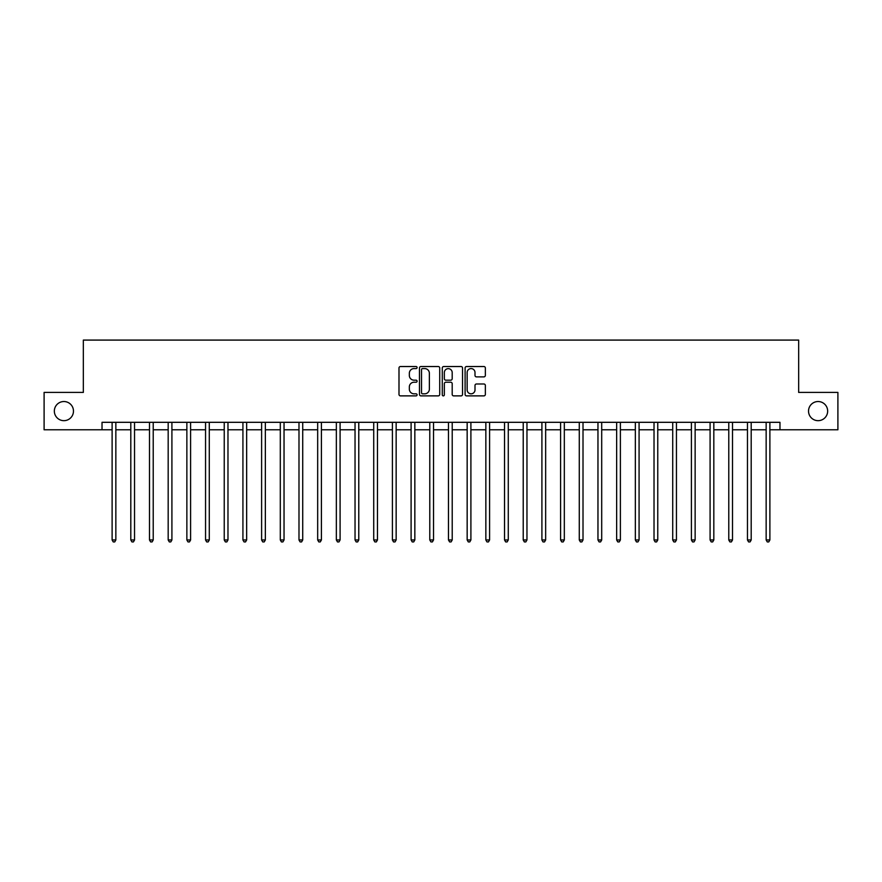 <?xml version="1.0" encoding="UTF-8"?>
<svg xmlns="http://www.w3.org/2000/svg" width="882" height="882" viewBox="0 0 882 882"><rect width="100%" height="100%" fill="white"/><g stroke="black" fill="none" stroke-linecap="round" stroke-linejoin="round"><path stroke-width="1.32" d="M417.087 367.551A1.025 1.025 0 0 0 416.05 366.526L400.461 366.526A1.466 1.466 0 0 0 398.995 367.992L398.995 394.408A1.466 1.466 0 0 0 400.461 395.875L416.05 395.875A1.025 1.025 0 0 0 417.087 394.849A1.025 1.025 0 0 0 416.05 393.824L414.033 393.824A4.697 4.697 0 0 1 409.347 389.127L409.347 386.922A4.697 4.697 0 0 1 414.033 382.226L416.05 382.226A1.025 1.025 0 0 0 417.087 381.2A1.025 1.025 0 0 0 416.05 380.175L414.033 380.175A4.697 4.697 0 0 1 409.347 375.478L409.347 373.284A4.697 4.697 0 0 1 414.033 368.588L416.05 368.588A1.025 1.025 0 0 0 417.087 367.551M808.529 411.1A9.57 9.57 0 0 0 818.088 420.67A9.57 9.57 0 0 0 827.658 411.1A9.57 9.57 0 0 0 818.088 401.531A9.57 9.57 0 0 0 808.529 411.1M54.342 411.1A9.57 9.57 0 0 0 63.912 420.67A9.57 9.57 0 0 0 73.471 411.1A9.57 9.57 0 0 0 63.912 401.531A9.57 9.57 0 0 0 54.342 411.1M483.887 376.879A1.466 1.466 0 0 0 485.354 375.412L485.354 367.992A1.466 1.466 0 0 0 483.887 366.526L466.567 366.526A1.466 1.466 0 0 0 465.101 367.992L465.101 394.408A1.466 1.466 0 0 0 466.567 395.875L483.887 395.875A1.466 1.466 0 0 0 485.354 394.408L485.354 385.456A1.466 1.466 0 0 0 483.887 383.99L476.478 383.99A1.466 1.466 0 0 0 475.001 385.456L475.001 389.899A3.925 3.925 0 0 1 471.076 393.824A3.925 3.925 0 0 1 467.151 389.899L467.151 372.513A3.925 3.925 0 0 1 471.076 368.588A3.925 3.925 0 0 1 475.001 372.513L475.001 375.412A1.466 1.466 0 0 0 476.478 376.879L483.887 376.879M102.025 429.788L44.1 429.788L44.1 392.413L83.338 392.413L83.338 340.088L798.662 340.088L798.662 392.413L837.9 392.413L837.9 429.788L779.975 429.788L779.975 422.313L102.025 422.313L102.025 429.788L112.113 429.788M439.721 367.992A1.466 1.466 0 0 0 438.244 366.526L420.935 366.526A1.466 1.466 0 0 0 419.468 367.992L419.468 394.408A1.466 1.466 0 0 0 420.935 395.875L438.244 395.875A1.466 1.466 0 0 0 439.721 394.408L439.721 367.992M443.756 366.526L461.065 366.526A1.466 1.466 0 0 1 462.532 367.992L462.532 394.408A1.466 1.466 0 0 1 461.065 395.875L453.657 395.875A1.466 1.466 0 0 1 452.19 394.408L452.19 383.703A1.466 1.466 0 0 0 450.724 382.226L445.807 382.226A1.466 1.466 0 0 0 444.341 383.703L444.341 394.849A1.025 1.025 0 0 1 443.315 395.875A1.025 1.025 0 0 1 442.279 394.849L442.279 367.992A1.466 1.466 0 0 1 443.756 366.526M115.851 429.788L130.801 429.788M134.538 429.788L149.488 429.788M153.225 429.788L168.175 429.788M171.913 429.788L186.863 429.788M190.6 429.788L205.55 429.788M209.288 429.788L224.237 429.788M227.975 429.788L242.925 429.788M246.662 429.788L261.612 429.788M265.35 429.788L280.3 429.788M284.037 429.788L298.987 429.788M302.724 429.788L317.674 429.788M321.412 429.788L336.351 429.788M340.088 429.788L355.038 429.788M358.776 429.788L373.725 429.788M377.463 429.788L392.413 429.788M396.15 429.788L411.1 429.788M414.838 429.788L429.788 429.788M433.525 429.788L448.475 429.788M452.212 429.788L467.162 429.788M470.9 429.788L485.85 429.788M489.587 429.788L504.537 429.788M508.275 429.788L523.224 429.788M526.962 429.788L541.912 429.788M545.649 429.788L560.588 429.788M564.326 429.788L579.276 429.788M583.013 429.788L597.963 429.788M601.7 429.788L616.65 429.788M620.388 429.788L635.338 429.788M639.075 429.788L654.025 429.788M657.763 429.788L672.712 429.788M676.45 429.788L691.4 429.788M695.137 429.788L710.087 429.788M713.825 429.788L728.775 429.788M732.512 429.788L747.462 429.788M751.199 429.788L766.149 429.788M769.887 429.788L779.975 429.788M422.544 368.588A1.025 1.025 0 0 0 421.519 369.613L421.519 392.799A1.025 1.025 0 0 0 422.544 393.824L424.672 393.824A4.697 4.697 0 0 0 429.369 389.127L429.369 373.284A4.697 4.697 0 0 0 424.672 368.588L422.544 368.588M452.19 372.579A3.925 3.925 0 0 0 448.265 368.654A3.925 3.925 0 0 0 444.341 372.579L444.341 378.709A1.466 1.466 0 0 0 445.807 380.175L450.724 380.175A1.466 1.466 0 0 0 452.19 378.709L452.19 372.579M116.038 422.313L115.961 422.5A1.499 1.499 90.1 0 0 115.851 423.062L115.851 539.96L112.113 539.96L112.113 423.062A1.499 1.499 90.1 0 0 112.014 422.5L111.937 422.313M115.851 539.96L114.737 541.912L113.238 541.912L112.113 539.96M134.726 422.313L134.648 422.5A1.499 1.499 0 0 0 134.538 423.062L134.538 539.96L130.801 539.96L130.801 423.062A1.499 1.499 0 0 0 130.701 422.5L130.624 422.313M134.538 539.96L133.425 541.912L131.925 541.912L130.801 539.96M153.413 422.313L153.336 422.5A1.499 1.499 0 0 0 153.225 423.062L153.225 539.96L149.488 539.96L149.488 423.062A1.499 1.499 0 0 0 149.389 422.5L149.312 422.313M153.225 539.96L152.112 541.912L150.613 541.912L149.488 539.96M172.1 422.313L172.023 422.5A1.499 1.499 0 0 0 171.913 423.062L171.913 539.96L168.175 539.96L168.175 423.062A1.499 1.499 0 0 0 168.065 422.5L167.999 422.313M171.913 539.96L170.799 541.912L169.3 541.912L168.175 539.96M190.788 422.313L190.71 422.5A1.499 1.499 0 0 0 190.6 423.062L190.6 539.96L186.863 539.96L186.863 423.062A1.499 1.499 0 0 0 186.752 422.5L186.675 422.313M190.6 539.96L189.476 541.912L187.987 541.912L186.863 539.96M209.475 422.313L209.398 422.5A1.499 1.499 0 0 0 209.288 423.062L209.288 539.96L205.55 539.96L205.55 423.062A1.499 1.499 0 0 0 205.44 422.5L205.363 422.313M209.288 539.96L208.163 541.912L206.675 541.912L205.55 539.96M228.162 422.313L228.085 422.5A1.499 1.499 0 0 0 227.975 423.062L227.975 539.96L224.237 539.96L224.237 423.062A1.499 1.499 0 0 0 224.127 422.5L224.05 422.313M227.975 539.96L226.85 541.912L225.362 541.912L224.237 539.96M246.85 422.313L246.773 422.5A1.499 1.499 0 0 0 246.662 423.062L246.662 539.96L242.925 539.96L242.925 423.062A1.499 1.499 0 0 0 242.815 422.5L242.737 422.313M246.662 539.96L245.538 541.912L244.049 541.912L242.925 539.96M265.537 422.313L265.46 422.5A1.499 1.499 0 0 0 265.35 423.062L265.35 539.96L261.612 539.96L261.612 423.062A1.499 1.499 0 0 0 261.502 422.5L261.425 422.313M265.35 539.96L264.225 541.912L262.737 541.912L261.612 539.96M284.213 422.313L284.147 422.5A1.499 1.499 0 0 0 284.037 423.062L284.037 539.96L280.3 539.96L280.3 423.062A1.499 1.499 0 0 0 280.189 422.5L280.112 422.313M284.037 539.96L282.913 541.912L281.413 541.912L280.3 539.96M302.901 422.313L302.824 422.5A1.499 1.499 0 0 0 302.724 423.062L302.724 539.96L298.987 539.96L298.987 423.062A1.499 1.499 0 0 0 298.877 422.5L298.8 422.313M302.724 539.96L301.6 541.912L300.101 541.912L298.987 539.96M321.588 422.313L321.511 422.5A1.499 1.499 0 0 0 321.412 423.062L321.412 539.96L317.674 539.96L317.674 423.062A1.499 1.499 0 0 0 317.564 422.5L317.487 422.313M321.412 539.96L320.287 541.912L318.788 541.912L317.674 539.96M340.276 422.313L340.198 422.5A1.499 1.499 0 0 0 340.088 423.062L340.088 539.96L336.351 539.96L336.351 423.062A1.499 1.499 0 0 0 336.251 422.5L336.174 422.313M340.088 539.96L338.975 541.912L337.475 541.912L336.351 539.96M358.963 422.313L358.886 422.5A1.499 1.499 0 0 0 358.776 423.062L358.776 539.96L355.038 539.96L355.038 423.062A1.499 1.499 0 0 0 354.939 422.5L354.862 422.313M358.776 539.96L357.662 541.912L356.163 541.912L355.038 539.96M377.65 422.313L377.573 422.5A1.499 1.499 0 0 0 377.463 423.062L377.463 539.96L373.725 539.96L373.725 423.062A1.499 1.499 0 0 0 373.626 422.5L373.549 422.313M377.463 539.96L376.349 541.912L374.85 541.912L373.725 539.96M396.338 422.313L396.261 422.5A1.499 1.499 0 0 0 396.15 423.062L396.15 539.96L392.413 539.96L392.413 423.062A1.499 1.499 0 0 0 392.303 422.5L392.236 422.313M396.15 539.96L395.037 541.912L393.537 541.912L392.413 539.96M415.025 422.313L414.948 422.5A1.499 1.499 0 0 0 414.838 423.062L414.838 539.96L411.1 539.96L411.1 423.062A1.499 1.499 0 0 0 410.99 422.5L410.913 422.313M414.838 539.96L413.713 541.912L412.225 541.912L411.1 539.96M433.712 422.313L433.635 422.5A1.499 1.499 0 0 0 433.525 423.062L433.525 539.96L429.788 539.96L429.788 423.062A1.499 1.499 0 0 0 429.677 422.5L429.6 422.313M433.525 539.96L432.401 541.912L430.912 541.912L429.788 539.96M452.4 422.313L452.323 422.5A1.499 1.499 0 0 0 452.212 423.062L452.212 539.96L448.475 539.96L448.475 423.062A1.499 1.499 0 0 0 448.365 422.5L448.288 422.313M452.212 539.96L451.088 541.912L449.6 541.912L448.475 539.96M471.087 422.313L471.01 422.5A1.499 1.499 0 0 0 470.9 423.062L470.9 539.96L467.162 539.96L467.162 423.062A1.499 1.499 0 0 0 467.052 422.5L466.975 422.313M470.9 539.96L469.775 541.912L468.287 541.912L467.162 539.96M489.764 422.313L489.697 422.5A1.499 1.499 0 0 0 489.587 423.062L489.587 539.96L485.85 539.96L485.85 423.062A1.499 1.499 0 0 0 485.739 422.5L485.662 422.313M489.587 539.96L488.463 541.912L486.963 541.912L485.85 539.96M508.451 422.313L508.374 422.5A1.499 1.499 0 0 0 508.275 423.062L508.275 539.96L504.537 539.96L504.537 423.062A1.499 1.499 0 0 0 504.427 422.5L504.35 422.313M508.275 539.96L507.15 541.912L505.651 541.912L504.537 539.96M527.138 422.313L527.061 422.5A1.499 1.499 0 0 0 526.962 423.062L526.962 539.96L523.224 539.96L523.224 423.062A1.499 1.499 0 0 0 523.114 422.5L523.037 422.313M526.962 539.96L525.837 541.912L524.338 541.912L523.224 539.96M545.826 422.313L545.749 422.5A1.499 1.499 0 0 0 545.649 423.062L545.649 539.96L541.912 539.96L541.912 423.062A1.499 1.499 0 0 0 541.802 422.5L541.724 422.313M545.649 539.96L544.525 541.912L543.025 541.912L541.912 539.96M564.513 422.313L564.436 422.5A1.499 1.499 0 0 0 564.326 423.062L564.326 539.96L560.588 539.96L560.588 423.062A1.499 1.499 0 0 0 560.489 422.5L560.412 422.313M564.326 539.96L563.212 541.912L561.713 541.912L560.588 539.96M583.2 422.313L583.123 422.5A1.499 1.499 0 0 0 583.013 423.062L583.013 539.96L579.276 539.96L579.276 423.062A1.499 1.499 0 0 0 579.176 422.5L579.099 422.313M583.013 539.96L581.899 541.912L580.4 541.912L579.276 539.96M601.888 422.313L601.811 422.5A1.499 1.499 0 0 0 601.7 423.062L601.7 539.96L597.963 539.96L597.963 423.062A1.499 1.499 0 0 0 597.853 422.5L597.787 422.313M601.7 539.96L600.587 541.912L599.087 541.912L597.963 539.96M620.575 422.313L620.498 422.5A1.499 1.499 0 0 0 620.388 423.062L620.388 539.96L616.65 539.96L616.65 423.062A1.499 1.499 0 0 0 616.54 422.5L616.463 422.313M620.388 539.96L619.263 541.912L617.775 541.912L616.65 539.96M639.263 422.313L639.185 422.5A1.499 1.499 0 0 0 639.075 423.062L639.075 539.96L635.338 539.96L635.338 423.062A1.499 1.499 0 0 0 635.227 422.5L635.15 422.313M639.075 539.96L637.951 541.912L636.462 541.912L635.338 539.96M657.95 422.313L657.873 422.5A1.499 1.499 0 0 0 657.763 423.062L657.763 539.96L654.025 539.96L654.025 423.062A1.499 1.499 0 0 0 653.915 422.5L653.838 422.313M657.763 539.96L656.638 541.912L655.15 541.912L654.025 539.96M676.637 422.313L676.56 422.5A1.499 1.499 0 0 0 676.45 423.062L676.45 539.96L672.712 539.96L672.712 423.062A1.499 1.499 0 0 0 672.602 422.5L672.525 422.313M676.45 539.96L675.325 541.912L673.837 541.912L672.712 539.96M695.325 422.313L695.248 422.5A1.499 1.499 0 0 0 695.137 423.062L695.137 539.96L691.4 539.96L691.4 423.062A1.499 1.499 0 0 0 691.29 422.5L691.212 422.313M695.137 539.96L694.013 541.912L692.524 541.912L691.4 539.96M714.001 422.313L713.935 422.5A1.499 1.499 0 0 0 713.825 423.062L713.825 539.96L710.087 539.96L710.087 423.062A1.499 1.499 0 0 0 709.977 422.5L709.9 422.313M713.825 539.96L712.7 541.912L711.201 541.912L710.087 539.96M732.688 422.313L732.611 422.5A1.499 1.499 0 0 0 732.512 423.062L732.512 539.96L728.775 539.96L728.775 423.062A1.499 1.499 0 0 0 728.664 422.5L728.587 422.313M732.512 539.96L731.387 541.912L729.888 541.912L728.775 539.96M751.376 422.313L751.299 422.5A1.499 1.499 0 0 0 751.199 423.062L751.199 539.96L747.462 539.96L747.462 423.062A1.499 1.499 0 0 0 747.352 422.5L747.274 422.313M751.199 539.96L750.075 541.912L748.575 541.912L747.462 539.96M770.063 422.313L769.986 422.5A1.499 1.499 0 0 0 769.887 423.062L769.887 539.96L766.149 539.96L766.149 423.062A1.499 1.499 0 0 0 766.039 422.5L765.962 422.313M769.887 539.96L768.762 541.912L767.263 541.912L766.149 539.96"/></g></svg>
